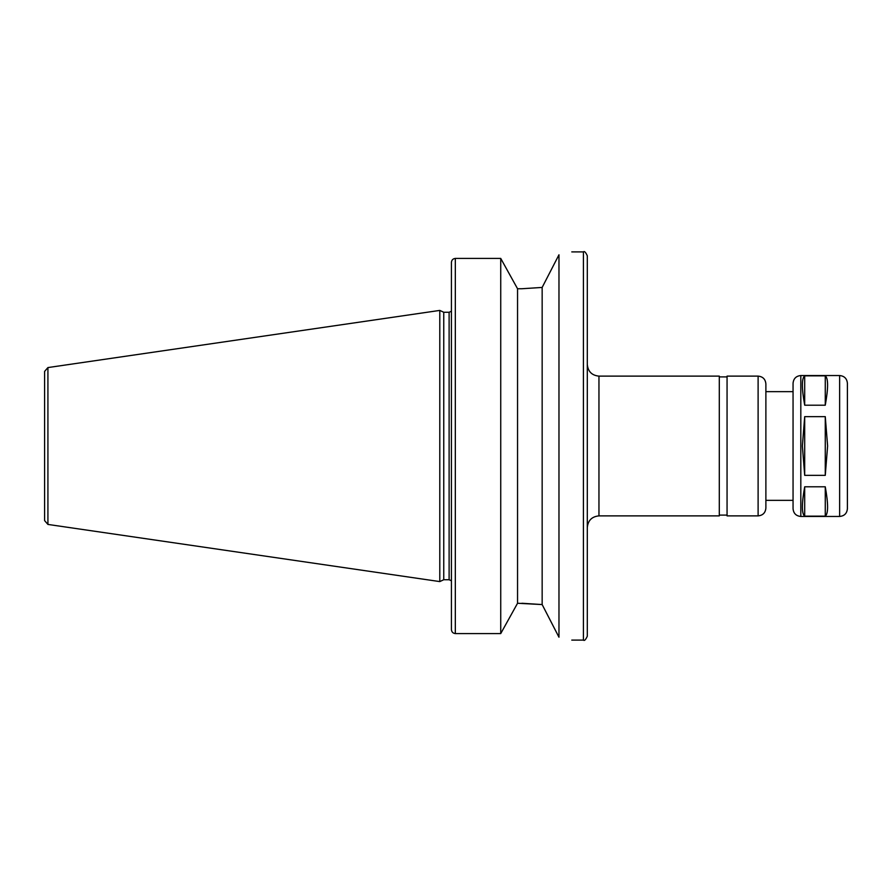 <?xml version="1.0" encoding="UTF-8"?>
<svg xmlns="http://www.w3.org/2000/svg" width="892" height="892" viewBox="0 0 892 892"><rect width="100%" height="100%" fill="white"/><g stroke="black" fill="none" stroke-linecap="round" stroke-linejoin="round"><path stroke-width="1.34" d="M825.267 405.202L804.696 405.202C801.607 388.076 801.607 378.286 804.696 375.855L825.267 375.855C828.356 378.286 828.356 388.076 825.267 405.202L825.267 375.855M804.696 405.202L804.696 375.855M804.696 516.145C801.607 513.714 801.607 503.924 804.696 486.798L825.267 486.798C828.356 503.924 828.356 513.714 825.267 516.145L804.696 516.145L804.696 486.798M825.267 516.145L825.267 486.798M825.267 475.358L804.696 475.358L802.365 446L804.696 416.642L825.267 416.642L827.609 446L825.267 475.358L825.267 416.642M804.696 475.358L804.696 416.642M558.972 254.789C575.931 251.042 575.931 251.042 558.972 254.789L542.158 287.436L521.898 288.74L542.158 287.436L542.158 604.564L558.972 637.211C575.931 640.958 575.931 640.958 558.972 637.211L558.972 254.789M521.898 288.74L517.55 288.74L500.735 258.424L455.321 258.424C452.935 258.691 451.642 260.029 451.43 262.438L451.43 629.562C451.642 631.971 452.935 633.309 455.321 633.576L500.735 633.576L517.55 603.26L542.158 604.564L521.898 603.26M517.55 288.74L517.55 603.26M500.735 258.424L500.735 633.576M47.923 524.429L47.923 367.571L439.789 310.416L439.789 581.584L47.923 524.429L44.6 520.593L44.6 393.595M439.789 310.416L443.748 312.267L443.748 579.733L439.789 581.584M587.304 446L587.304 636.219C585.665 639.798 584.371 641.092 583.424 640.099L583.424 251.901C584.371 250.908 585.665 252.202 587.304 255.781L587.304 446M598.956 515.877L598.956 376.123L719.298 376.123L719.298 515.877L598.956 515.877C591.875 516.568 587.995 520.449 587.304 527.518M758.111 515.877L758.111 376.123L727.058 376.123L727.058 515.877L758.111 515.877C762.827 515.42 765.414 512.833 765.882 508.117L765.882 500.345L793.055 500.345M793.055 391.655L765.882 391.655L765.882 383.883L765.882 508.117M765.882 446L765.882 500.345M800.815 516.457L800.815 375.543C796.099 376 793.512 378.587 793.055 383.304L793.055 508.696C793.512 513.413 796.099 516 800.815 516.457L839.64 516.457C844.356 516 846.943 513.413 847.4 508.696L847.4 383.304C846.943 378.587 844.356 376 839.64 375.543L839.64 516.457M47.923 367.571L44.6 371.406L44.6 446M455.321 258.424L455.321 633.576M443.748 312.267L449.111 312.267L449.111 579.733L451.43 580.781M571.772 640.099L583.424 640.099M571.772 251.901L583.424 251.901M443.748 579.733L449.111 579.733M449.111 312.267L451.43 311.219M598.956 376.123C591.875 375.432 587.995 371.551 587.304 364.482M719.298 515.097L727.058 515.097M719.298 376.903L727.058 376.903M758.111 376.123C762.827 376.58 765.414 379.167 765.882 383.883M800.815 375.543L839.64 375.543"/></g></svg>
